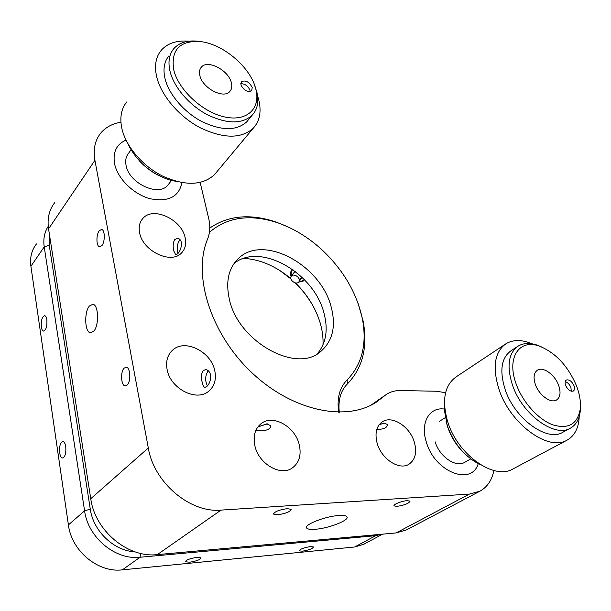 <?xml version="1.0" encoding="UTF-8"?>
<svg xmlns="http://www.w3.org/2000/svg" width="611" height="611" viewBox="0 0 611 611"><rect width="100%" height="100%" fill="white"/><g stroke="black" fill="none" stroke-linecap="round" stroke-linejoin="round"><path stroke-width="0.92" d="M493.871 470.516C491.939 480.2 487.288 487.097 479.902 491.198L406.514 529.897L396.142 532.922L157.317 554.605C127.997 558.194 94.949 530.753 90.756 498.721L48.559 228.865C47.085 218.494 49.155 209.718 54.776 202.554M479.902 491.198L469.393 494.085L221.022 510.109C190.074 513.141 153.835 482.514 148.305 447.962L94.919 160.319C93.055 149.405 94.972 140.362 100.67 133.183C105.596 127.287 112.348 123.636 120.925 122.215M338.677 515.524C343.298 515.21 346.047 515.631 346.926 516.769C349.92 520.091 328.794 528.378 315.345 529.271C310.51 529.645 307.623 529.241 306.684 528.049C303.499 524.841 325.128 516.295 338.677 515.524M397.013 506.366C404.635 505.152 408.98 503.411 410.05 501.135L407.186 500.661C401.916 500.913 392.751 504.587 394.08 505.9L397.013 506.366M414.38 442.288C417.107 452.484 415.289 459.808 408.942 464.253C399.243 470.699 381.188 458.83 377.109 443.082C374.665 433.214 376.391 426.127 382.287 421.827C392.025 414.984 410.012 426.593 414.38 442.288M376.788 429.449C383.868 429.327 387.412 427.677 387.412 424.5L384.372 423.118L379.385 424.439M378.988 424.958L383.586 423.163M277.631 514.768C285.811 513.561 290.317 511.743 291.157 509.314L287.208 508.65C278.975 509.849 274.438 511.674 273.598 514.103L277.631 514.768M299.253 444.739C301.521 455.08 299.184 462.833 292.257 467.995C280.48 476.641 258.468 463.718 254.871 445.686C252.923 435.803 255.1 428.38 261.401 423.415C273.247 414.121 295.273 426.761 299.253 444.739M255.696 430.77L257.789 430.786C266.022 431.099 270.39 429.418 270.879 425.76L266.77 423.851L257.735 427.089M258.445 426.661L267.58 423.881M93.735 331.238C99.31 325.419 98.554 304.484 92.811 304.27L89.435 305.996C83.959 312.053 84.753 332.59 90.52 332.842L93.735 331.238M127.21 385.022C131.174 381.478 130.364 367.249 126.225 367.211L124.148 368.127C120.23 371.778 121.047 385.839 125.202 385.892L127.21 385.022M202.172 382.295C202.791 385.388 203.7 387.076 204.891 387.366L206.77 386.542C209.672 383.761 210.932 379.805 210.535 374.688C209.665 371.641 208.107 369.953 205.838 369.632L203.272 370.487C201.309 373.29 200.943 377.231 202.172 382.295M214.797 370.816C216.5 379.408 214.499 386.183 208.794 391.139C196.62 402.145 170.171 388.657 167.086 369.395C165.673 361.292 167.513 354.869 172.6 350.141C184.858 338.387 211.291 351.661 214.797 370.816M101.93 245.584C105.214 241.689 104.985 229.774 101.64 229.461L99.242 230.775C95.996 234.739 96.24 246.516 99.601 246.844L101.93 245.584M173.814 250.999L175.762 254.863L177.847 253.649C180.482 250.625 181.65 246.852 181.337 242.315C180.726 240.024 179.558 238.695 177.839 238.328L174.761 239.489C173.02 242.59 172.707 246.432 173.814 250.999M185.164 237.893C186.447 244.079 185.217 249.112 181.49 252.977C171.202 264.693 142.424 250.999 139.575 232.554C138.514 226.742 139.636 222.007 142.951 218.341C153.353 206.022 181.963 219.632 185.164 237.893M180.046 239.642L179.665 240.054C177.03 244.133 176.51 248.562 178.107 253.336M200.171 182.445L208.664 218.318C210.421 225.894 210.077 232.776 207.625 238.985C192.434 274.66 210.253 333.369 251.488 372.343C292.585 411.516 347.094 422.193 376.972 401.687L386.305 394.454C390.429 391.766 395.149 390.467 400.472 390.551L436.254 391.231L445.587 392.682M208.29 370.732C205.12 375.398 204.822 380.454 207.412 385.885M426.333 442.028C419.994 422.621 429.525 406.62 444.602 409.095C429.525 406.62 419.994 422.621 426.333 442.028C434.528 471.837 471.715 486.493 478.26 463.566C471.715 486.493 434.528 471.837 426.333 442.028M114.517 163.442C112.775 152.032 116.602 144.249 125.996 140.102C116.602 144.249 112.775 152.032 114.517 163.442C117.327 178.397 133.419 194.313 150.1 198.72C168.415 202.226 179.008 196.857 181.887 182.628C179.008 196.857 168.415 202.226 150.1 198.72C133.419 194.313 117.327 178.397 114.517 163.442M317.254 353.884C326.144 343.229 328.374 329.589 323.945 312.969C314.123 273.018 260.37 241.987 234.135 263.394M331.131 306.814C336.264 326.305 332.682 341.305 320.378 351.799C295.877 373.749 237.61 341.175 229.232 298.733C225.596 281.45 228.621 268.069 238.321 258.575C263.272 233.57 320.798 265.067 331.131 306.814M41.327 326.961C41.724 329.451 42.465 330.818 43.526 331.07C46.123 330.062 47.238 326.289 46.856 319.736C46.451 317.277 45.718 315.925 44.672 315.673C42.067 316.674 40.952 320.439 41.327 326.961M59.664 452.812C60.199 456.012 61.153 457.738 62.536 457.99C65.148 456.99 66.225 453.194 65.744 446.61C65.201 443.441 64.254 441.73 62.895 441.486C60.275 442.471 59.198 446.251 59.664 452.812M196.956 557.385C189.922 558.469 186.057 559.928 185.354 561.753L189.525 562.227C196.521 561.142 200.362 559.691 201.065 557.866L196.956 557.385M310.38 546.601C303.766 547.685 300.032 549.098 299.176 550.839L302.33 551.198C308.914 550.114 312.633 548.701 313.481 546.96L310.38 546.601M358.138 303.484L363.087 320.874C367.982 346.888 362.743 367.914 347.376 383.945C340.717 390.582 338.02 400.029 339.281 412.28M36.477 243.934C31.619 250.098 29.763 257.536 30.901 266.266L68.401 524.91C71.54 551.015 98.134 572.965 122.368 569.857L354.724 546.975L363.774 544.264L382.608 534.151M338.685 412.272C336.768 398.235 339.579 387.458 347.117 379.943C362.04 364.477 367.135 344.123 362.399 318.873C356.694 292.6 342.985 269.367 321.271 249.166C307.929 237.099 293.44 228.323 277.814 222.832C250.395 213.743 227.598 216.905 209.428 232.302M382.15 534.19L375.628 535.694L140.034 557.247C115.357 560.249 88.007 537.565 84.578 510.834L44.221 246.875C43.106 239.023 44.443 232.172 48.238 226.314M49.46 234.655L49.247 245.255L90.275 509.139C93.284 531.226 113.959 550.885 134.97 551.817M209.772 228.071C228.254 215.431 250.342 213.415 276.027 222.022L287.934 226.887M314.146 307.997C309.197 298.741 302.873 290.347 295.182 282.832M290.928 278.921L279.685 270.444M243.629 258.43C251.9 258.781 260.248 260.821 268.672 264.548C276.554 268.076 283.955 272.804 290.882 278.731M295.434 282.885C307.417 294.708 315.681 308.12 320.225 323.112C322.394 330.559 323.318 337.814 323.005 344.864M304.293 279.571L303.255 281.052L298.634 282.145M291.119 276.5C289.981 274.14 290.156 272.17 291.653 270.604L292.982 269.718M168.911 183.758L167.72 185.278C158.417 197.07 128.768 183.17 126.057 165.276C125.14 160.365 126.011 156.317 128.661 153.124M464.75 462.298C455.997 468.011 439.416 456.669 435.162 441.845M231.34 82.722C232.264 86.38 231.76 89.298 229.812 91.474C223.687 99.288 202.401 88.16 199.866 75.581C199.041 72.083 199.53 69.28 201.332 67.179C207.557 59.175 228.644 70.273 231.34 82.722M257.582 95.95L258.438 98.722C261.745 111.11 259.965 121.001 253.091 128.402C240.994 138.949 223.359 138.735 200.171 127.737C178.931 116.579 160.792 95.156 156.576 76.306C154.293 65.56 155.836 56.907 161.205 50.339C167.513 43.228 176.755 40.181 188.921 41.197M216.821 171.851L214.308 174.853C202.203 185.622 185.011 186.057 162.74 176.159C142.378 166.047 125.301 145.815 121.65 127.539C119.695 117.113 121.398 108.567 126.767 101.907M254.283 84.303L257.01 92.643C258.995 102.098 257.353 109.659 252.076 115.326C241.841 124.293 226.864 124.064 207.152 114.631C189.112 105.1 173.639 86.915 169.927 70.907C167.895 61.665 169.194 54.249 173.822 48.651C179.084 42.793 186.79 40.288 196.933 41.12L200.958 41.663M248.73 119.389L246.615 121.971C236.373 130.975 221.449 130.83 201.844 121.536C183.903 112.134 168.56 94.086 164.917 78.147C162.931 68.944 164.252 61.535 168.88 55.922M255.581 88.228C250.059 66.568 222.03 43.106 199.14 41.464C179.351 40.876 170.874 50.27 173.692 69.646C178.213 89.657 202.409 112.111 224.359 116.892C246.37 121.956 260.423 109.125 256.108 90.336L255.581 88.228M240.91 84.898C243.881 90.497 247.47 92.444 251.671 90.749L252.221 87.465C249.235 81.874 245.645 79.934 241.444 81.66L240.91 84.898M250.159 91.543L249.975 90.283C248.013 85.876 244.927 83.684 240.726 83.707M128.165 144.181L129.395 146.777C138.407 162.946 151.826 174.013 169.652 179.978L177.496 181.688M158.776 175.556C151.467 171.844 145.006 166.948 139.392 160.853M558.591 385.236C561.035 392.384 560.348 397.31 556.522 400.006C550.824 403.726 539.055 395.202 535.427 384.625C533.105 377.606 533.785 372.779 537.459 370.151C543.171 366.317 554.841 374.711 558.591 385.236M467.957 456.638C458.38 448.604 451.552 438.553 447.481 426.509L446.022 421.063M444.671 407.247L444.64 411.562L447.275 425.539C452.881 441.539 462.306 453.721 475.549 462.084L479.986 464.383M579.205 416.557C578.754 427.906 574.714 435.765 567.092 440.141C548.533 451.835 510.193 423.897 499.072 389.597C492.191 367.379 494.475 352.112 505.908 343.787C513.148 339.479 521.916 339.495 532.227 343.848M567.092 440.141L513.08 468.889C494.2 480.628 457.387 454.531 447.657 421.582C441.669 400.213 444.495 385.312 456.119 376.888L505.213 344.245M580.435 405.994L580.19 411.715C579.182 419.543 575.921 425.019 570.399 428.158C554.742 438.118 522.191 414.365 512.522 385.213C506.504 366.226 508.367 353.204 518.113 346.132C523.451 342.939 529.92 342.634 537.512 345.23L542.415 347.315M570.399 428.158L562.792 432.283C547.089 442.249 514.714 418.718 505.221 389.726C499.309 370.839 501.241 357.855 511.017 350.767L517.563 346.483M576.463 385.701C568.009 366.058 555.758 352.906 539.719 346.254C519.465 338.372 506.175 357.504 516.203 384.12C522.596 402.03 538.146 419.383 552.65 424.805C568.268 429.434 577.448 424.263 580.198 409.278C580.985 402.122 579.74 394.255 576.463 385.701M565.641 385.419C567.863 389.887 570.414 391.766 573.301 391.055C574.684 390.085 574.905 388.283 573.989 385.633C571.751 381.172 569.2 379.309 566.321 380.034C564.961 380.997 564.732 382.791 565.641 385.419M571.323 391.246L570.895 387.427C569.544 384.35 567.65 382.417 565.206 381.638M295.632 271.719L293.647 273.14M299.314 279.479L301.903 277.188M291.164 276.432L291.279 271.009M303.896 280.296L298.748 282.022M291.569 275.928L291.195 276.378C288.82 279.632 295.8 285.131 298.58 282.198L298.985 281.709C301.345 278.448 294.311 272.964 291.569 275.928M396.142 532.922L469.393 494.085M48.559 228.865L94.919 160.319M90.756 498.721L148.305 447.962M157.317 554.605L221.022 510.109M372.084 404.597L383.685 396.493M347.376 383.945L347.117 379.943M354.724 546.975L375.628 535.694L375.864 534.762M140.79 553.459L140.034 557.247L122.368 569.857M90.275 509.139L84.578 510.834L68.401 524.91M49.247 245.255L44.221 246.875L30.901 266.266M141.553 220.105L142.951 218.341M171.057 351.692L172.6 350.141M90.993 332.865L90.52 332.842M260.454 424.149L261.401 423.415M273.507 513.721L273.598 514.103M381.875 422.102L382.287 421.827M306.684 528.049L306.501 527.316M370.984 405.162L385.419 395.08M362.399 318.873L363.087 320.874M277.814 222.832L276.027 222.022M238.321 258.575L236.075 260.912M171.492 180.489L167.72 185.278M131.044 149.779L127.424 154.873M470.76 458.884L464.65 462.351M445.312 417.634L439.347 421.384M199.14 41.464L196.933 41.12M256.108 90.336L257.01 92.643M252.076 115.326L246.615 121.971M253.091 128.402L214.308 174.853M201.332 67.179L200.515 68.302M539.719 346.254L537.512 345.23M580.198 409.278L580.19 411.715M293.967 272.643L291.394 276.111M301.529 278.219L298.985 281.709"/></g></svg>
